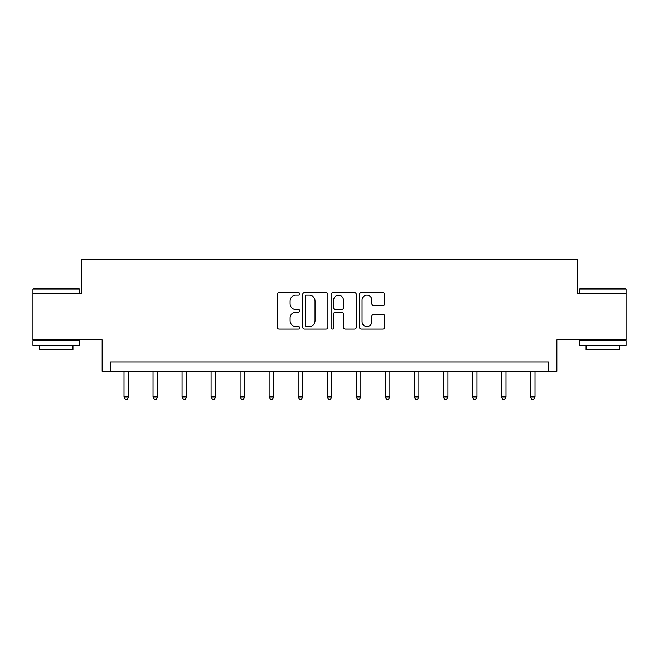 <?xml version="1.0" encoding="UTF-8"?>
<svg xmlns="http://www.w3.org/2000/svg" width="659" height="659" viewBox="0 0 659 659"><rect width="100%" height="100%" fill="white"/><g stroke="black" fill="none" stroke-linecap="round" stroke-linejoin="round"><path stroke-width="0.99" d="M299.738 293.898A1.277 1.277 0 0 0 298.453 292.612L279.054 292.612A1.829 1.829 0 0 0 277.225 294.441L277.225 327.309A1.829 1.829 0 0 0 279.054 329.138L298.453 329.138A1.277 1.277 0 0 0 299.738 327.861A1.277 1.277 0 0 0 298.453 326.584L295.949 326.584A5.84 5.84 0 0 1 290.1 320.735L290.1 318A5.84 5.84 0 0 1 295.949 312.152L298.453 312.152A1.277 1.277 0 0 0 299.738 310.875A1.277 1.277 0 0 0 298.453 309.598L295.949 309.598A5.84 5.84 0 0 1 290.1 303.758L290.1 301.015A5.84 5.84 0 0 1 295.949 295.174L298.453 295.174A1.277 1.277 0 0 0 299.738 293.898M626.05 293.206L577.399 293.206L577.399 259.712L81.601 259.712L81.601 293.206L32.95 293.206L32.95 339.714L102.161 339.714L102.161 371.338L556.839 371.338L556.839 339.714L626.05 339.714L626.05 289.112L579.541 289.112L580.101 288.551L625.49 288.551L626.05 289.112M382.871 305.488A1.829 1.829 0 0 0 384.691 303.667L384.691 294.441A1.829 1.829 0 0 0 382.871 292.612L361.321 292.612A1.829 1.829 0 0 0 359.493 294.441L359.493 327.309A1.829 1.829 0 0 0 361.321 329.138L382.871 329.138A1.829 1.829 0 0 0 384.691 327.309L384.691 316.172A1.829 1.829 0 0 0 382.871 314.343L373.645 314.343A1.829 1.829 0 0 0 371.824 316.172L371.824 321.699A4.885 4.885 0 0 1 366.939 326.584A4.885 4.885 0 0 1 362.055 321.699L362.055 300.059A4.885 4.885 0 0 1 366.939 295.174A4.885 4.885 0 0 1 371.824 300.059L371.824 303.667A1.829 1.829 0 0 0 373.645 305.488L382.871 305.488M548.379 371.338L548.379 362.038L110.621 362.038L110.621 371.338M327.902 294.441A1.829 1.829 0 0 0 326.073 292.612L304.524 292.612A1.829 1.829 0 0 0 302.703 294.441L302.703 327.309A1.829 1.829 0 0 0 304.524 329.138L326.073 329.138A1.829 1.829 0 0 0 327.902 327.309L327.902 294.441M332.927 292.612L354.476 292.612A1.829 1.829 0 0 1 356.297 294.441L356.297 327.309A1.829 1.829 0 0 1 354.476 329.138L345.25 329.138A1.829 1.829 0 0 1 343.421 327.309L343.421 313.981A1.829 1.829 0 0 0 341.601 312.152L335.48 312.152A1.829 1.829 0 0 0 333.652 313.981L333.652 327.861A1.277 1.277 0 0 1 332.375 329.138A1.277 1.277 0 0 1 331.098 327.861L331.098 294.441A1.829 1.829 0 0 1 332.927 292.612M306.534 295.174A1.277 1.277 0 0 0 305.257 296.451L305.257 325.307A1.277 1.277 0 0 0 306.534 326.584L309.186 326.584A5.84 5.84 0 0 0 315.027 320.735L315.027 301.015A5.84 5.84 0 0 0 309.186 295.174L306.534 295.174M343.421 300.15A4.885 4.885 0 0 0 338.537 295.265A4.885 4.885 0 0 0 333.652 300.15L333.652 307.769A1.829 1.829 0 0 0 335.48 309.598L341.601 309.598A1.829 1.829 0 0 0 343.421 307.769L343.421 300.15M124.016 371.338L124.016 396.866L128.67 396.866L128.67 371.338M128.67 396.866L127.269 399.288L125.416 399.288L124.016 396.866M33.51 288.551L78.899 288.551L79.459 289.112L32.95 289.112L33.51 288.551M56.204 345.291L32.95 345.291L32.95 340.645L79.459 340.645L79.459 345.291L56.204 345.291M72.951 345.291L72.951 349.575L39.458 349.575L39.458 345.291M602.796 345.291L579.541 345.291L579.541 340.645L626.05 340.645L626.05 345.291L602.796 345.291M619.542 345.291L619.542 349.575L586.049 349.575L586.049 345.291M153.036 371.338L153.036 396.866L157.69 396.866L157.69 371.338M157.69 396.866L156.298 399.288L154.437 399.288L153.036 396.866M182.065 371.338L182.065 396.866L186.711 396.866L186.711 371.338M186.711 396.866L185.319 399.288L183.457 399.288L182.065 396.866M211.086 371.338L211.086 396.866L215.732 396.866L215.732 371.338M215.732 396.866L214.34 399.288L212.478 399.288L211.086 396.866M240.107 371.338L240.107 396.866L244.761 396.866L244.761 371.338M244.761 396.866L243.36 399.288L241.499 399.288L240.107 396.866M269.127 371.338L269.127 396.866L273.782 396.866L273.782 371.338M273.782 396.866L272.381 399.288L270.528 399.288L269.127 396.866M298.148 371.338L298.148 396.866L302.802 396.866L302.802 371.338M302.802 396.866L301.41 399.288L299.548 399.288L298.148 396.866M327.177 371.338L327.177 396.866L331.823 396.866L331.823 371.338M331.823 396.866L330.431 399.288L328.569 399.288L327.177 396.866M356.198 371.338L356.198 396.866L360.852 396.866L360.852 371.338M360.852 396.866L359.452 399.288L357.59 399.288L356.198 396.866M385.218 371.338L385.218 396.866L389.873 396.866L389.873 371.338M389.873 396.866L388.472 399.288L386.619 399.288L385.218 396.866M414.239 371.338L414.239 396.866L418.893 396.866L418.893 371.338M418.893 396.866L417.501 399.288L415.64 399.288L414.239 396.866M443.268 371.338L443.268 396.866L447.914 396.866L447.914 371.338M447.914 396.866L446.522 399.288L444.66 399.288L443.268 396.866M472.289 371.338L472.289 396.866L476.935 396.866L476.935 371.338M476.935 396.866L475.543 399.288L473.681 399.288L472.289 396.866M501.31 371.338L501.31 396.866L505.964 396.866L505.964 371.338M505.964 396.866L504.563 399.288L502.702 399.288L501.31 396.866M530.33 371.338L530.33 396.866L534.984 396.866L534.984 371.338M534.984 396.866L533.584 399.288L531.731 399.288L530.33 396.866M32.95 293.206L32.95 289.112M43.552 340.645L43.552 339.714M68.857 340.645L68.857 339.714M79.459 293.206L79.459 289.112M579.541 293.206L579.541 289.112M590.143 340.645L590.143 339.714M615.448 340.645L615.448 339.714"/></g></svg>
